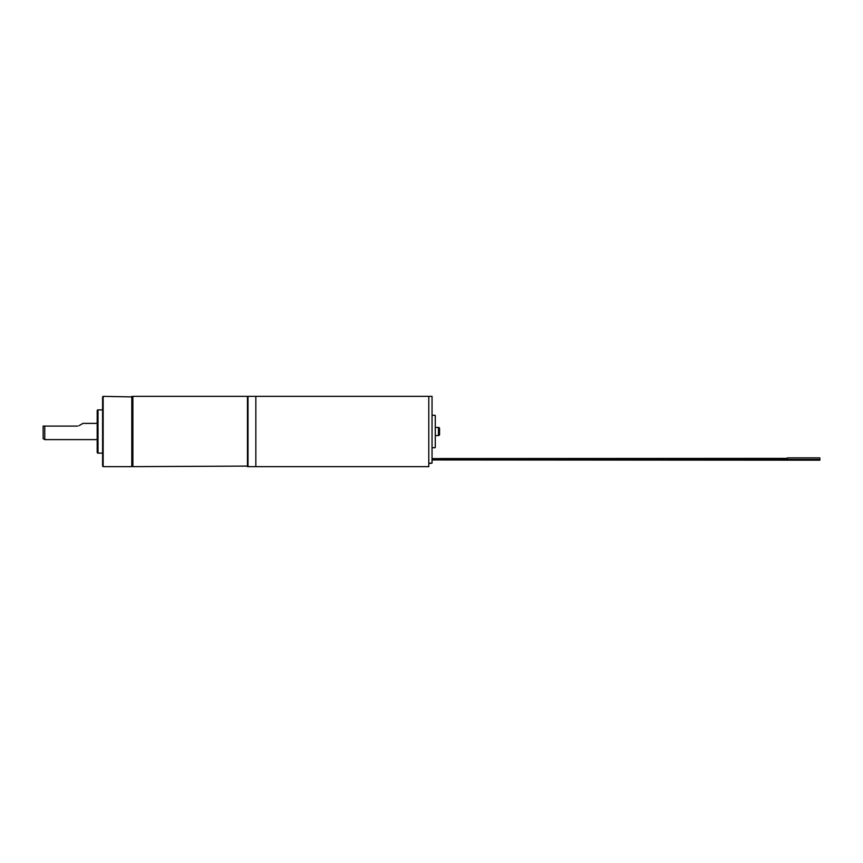 <?xml version="1.0" encoding="UTF-8"?>
<svg xmlns="http://www.w3.org/2000/svg" width="863" height="863" viewBox="0 0 863 863"><rect width="100%" height="100%" fill="white"/><g stroke="black" fill="none" stroke-linecap="round" stroke-linejoin="round"><path stroke-width="1.29" d="M439.558 434.477L439.558 428.523L439.558 434.477A1.079 1.079 180 0 1 438.469 435.556L435.286 435.556M439.558 428.523A1.079 1.079 0 0 0 438.469 427.444L438.469 435.556M435.286 427.444L438.469 427.444M248.005 466.635L248.005 396.365L255.836 396.365L255.836 466.635L255.836 396.365L428.792 396.365L428.792 466.635L248.005 466.635M787.423 458.372L439.882 458.555L439.882 459.688L432.039 459.688M439.882 458.609L432.039 458.609M432.039 459.947L819.85 460.184L819.85 459.461L439.882 459.634M819.85 459.461L819.85 457.886L787.423 457.886M780.389 458.372L780.389 459.461M764.176 458.555L764.176 459.634M818.502 457.886L800.929 457.886M435.286 419.342L435.286 447.444L435.286 419.342M432.039 396.365L432.039 463.161L428.792 463.161L428.792 396.365L432.039 396.365M428.792 463.496L432.039 463.161M247.454 466.635L247.454 396.365L132.87 396.365L131.791 466.635L103.15 466.635L103.15 396.365L132.33 396.904L132.87 466.635L248.005 466.096M131.791 466.635L131.791 396.365M103.15 396.365L102.6 396.904L102.6 466.096L103.15 466.635M97.195 411.662L97.195 451.338M97.195 452.309L97.195 410.691A0.809 0.809 0 0 1 98.015 409.882L98.015 453.118A0.809 0.809 0 0 1 97.195 452.309M98.015 453.118L102.6 453.118M102.6 409.882L98.015 409.882M97.195 439.612L44.768 439.612L43.15 438.674L43.15 426.095L44.768 426.095L43.15 426.095M77.562 426.095L44.768 426.095L44.768 439.612M78.911 425.729L82.967 423.388L97.195 423.388M132.33 466.096L132.87 466.635L132.87 396.365M435.286 415.556L435.286 447.444M435.017 447.714L432.039 447.714M435.017 415.286L432.039 415.286"/></g></svg>
